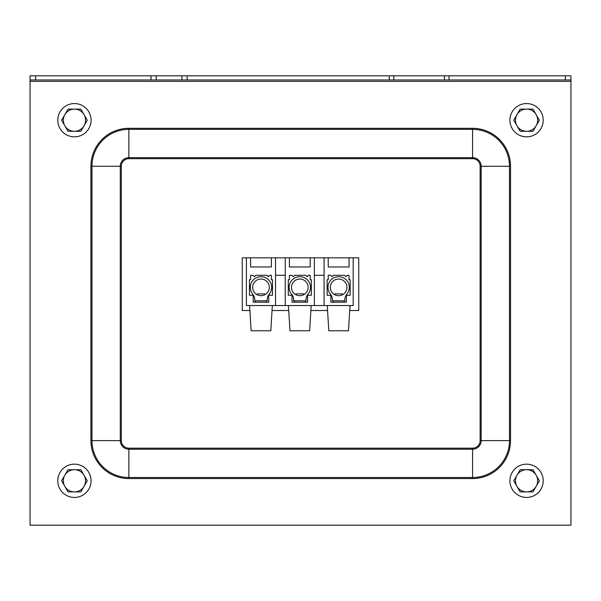 <?xml version="1.0" encoding="UTF-8"?>
<svg xmlns="http://www.w3.org/2000/svg" width="601" height="601" viewBox="0 0 601 601"><rect width="100%" height="100%" fill="white"/><g stroke="black" fill="none" stroke-linecap="round" stroke-linejoin="round"><path stroke-width="0.9" d="M74.434 464.16A16.64 16.64 0 0 1 88.843 489.124A16.64 16.64 0 0 1 60.017 489.124A16.64 16.64 0 0 1 74.434 464.16M526.837 103.56A16.64 16.64 0 0 1 540.847 128.749A16.64 16.64 0 0 1 512.022 128.291A16.64 16.64 0 0 1 526.837 103.56M527.077 464.167A16.64 16.64 0 0 1 540.72 489.552A16.64 16.64 0 0 1 511.909 488.681A16.64 16.64 0 0 1 527.077 464.167M74.945 103.567A16.64 16.64 0 0 1 88.58 128.96A16.64 16.64 0 0 1 59.769 128.073A16.64 16.64 0 0 1 74.945 103.567M30.05 75.816L570.95 75.816L570.95 79.978L30.05 79.978L30.05 75.816L30.05 525.184L570.95 525.184L570.95 79.978M249.903 310.522L242.248 310.522L242.248 257.821L246.41 257.821L246.41 305.533L353.2 305.533L353.2 257.821L358.752 257.821L358.752 310.522L349.714 310.522M327.568 310.522L310.875 310.522M288.735 310.522L272.043 310.522M250.572 257.821L271.374 257.821L271.374 266.972L250.572 266.972L250.572 257.821L246.41 257.821M275.536 305.533L275.536 257.821L285.242 257.821L285.242 305.533M289.404 257.821L310.206 257.821L310.206 266.972L289.404 266.972L289.404 257.821L285.242 257.821M314.368 305.533L314.368 257.821L324.074 257.821L324.074 305.533M324.074 257.821L353.2 257.821M271.374 257.821L275.536 257.821M250.572 275.296L250.572 279.735L249.46 279.735L249.46 295.264L253.209 295.264L253.209 302.198L268.737 302.198L268.737 295.264L272.486 295.264L272.486 279.735L271.374 279.735L271.374 275.296L269.564 275.296L268.392 276.693L266.791 275.296L255.695 275.296L254.471 276.753L252.923 275.296L250.572 275.296M310.206 257.821L314.368 257.821M289.404 275.296L289.404 279.735L288.292 279.735L288.292 295.264L292.041 295.264L292.041 302.198L307.577 302.198L307.577 295.264L311.318 295.264L311.318 279.735L310.206 279.735L310.206 275.296L308.403 275.296L307.224 276.693L305.624 275.296L294.528 275.296L293.303 276.753L291.755 275.296L289.404 275.296M349.046 257.821L349.046 266.972L328.236 266.972L328.236 257.821M328.236 275.296L328.236 279.735L327.132 279.735L327.132 295.264L330.873 295.264L330.873 302.198L346.409 302.198L346.409 295.264L350.15 295.264L350.15 279.735L349.046 279.735L349.046 275.296L347.235 275.296L346.056 276.693L344.463 275.296L333.367 275.296L332.143 276.753L330.588 275.296L328.236 275.296M275.536 275.296L285.242 275.296M271.374 266.972L250.572 266.972M310.206 266.972L289.404 266.972M314.368 275.296L324.074 275.296M288.435 305.533L289.96 330.775L309.65 330.775L311.175 305.533M327.267 305.533L328.792 330.775L348.49 330.775L350.015 305.533M349.046 266.972L328.236 266.972M249.603 305.533L251.128 330.775L270.818 330.775L272.343 305.533M304.361 305.533L300.898 305.533M299.155 305.533L295.662 305.533M332.398 300.816L344.884 300.816L344.884 299.568A8.324 8.324 0 0 1 346.822 294.22A10.683 10.683 0 0 0 345.966 279.593A10.683 10.683 0 0 0 331.316 279.593A10.683 10.683 0 0 0 330.452 294.22A8.324 8.324 0 0 1 332.398 299.568L332.398 300.816M338.641 295.684A8.324 8.324 0 0 1 331.436 283.199A8.324 8.324 0 0 1 345.845 283.199A8.324 8.324 0 0 1 338.641 295.684M333.089 300.816L333.089 302.198M342.886 294.52L342.247 293.881L335.035 293.881L334.396 294.52M293.566 300.816L306.044 300.816L306.044 299.568A8.324 8.324 0 0 1 307.99 294.22A10.683 10.683 0 0 0 307.134 279.593A10.683 10.683 0 0 0 292.477 279.593A10.683 10.683 0 0 0 291.62 294.22A8.324 8.324 0 0 1 293.566 299.568L293.566 300.816M299.809 295.684A8.324 8.324 0 0 1 292.597 283.199A8.324 8.324 0 0 1 307.013 283.199A8.324 8.324 0 0 1 299.809 295.684M295.564 294.52L296.203 293.881L303.415 293.881L304.301 294.362M294.257 300.816L294.257 302.198M254.734 300.816L267.212 300.816L267.212 299.568A8.324 8.324 0 0 1 269.158 294.22A10.683 10.683 0 0 0 268.301 279.593A10.683 10.683 0 0 0 253.645 279.593A10.683 10.683 0 0 0 252.788 294.22A8.324 8.324 0 0 1 254.734 299.568L254.734 300.816M260.969 295.684A8.324 8.324 0 0 1 253.765 283.199A8.324 8.324 0 0 1 268.181 283.199A8.324 8.324 0 0 1 260.969 295.684M255.425 300.816L255.425 302.198M265.221 294.52L264.575 293.881L257.363 293.881L256.725 294.52M84.042 486.344L80.834 491.896L74.434 491.896A11.096 11.096 0 0 0 84.042 475.256L87.243 480.8L84.042 486.344M68.026 491.896L64.825 486.344A11.096 11.096 0 0 0 74.434 491.896L68.026 491.896M61.618 480.8L64.825 475.256A11.096 11.096 0 0 0 64.825 486.344L61.618 480.8M74.434 469.704L80.834 469.704L84.042 475.256A11.096 11.096 0 0 0 64.825 475.256L68.026 469.704L74.434 469.704M84.042 125.744L80.834 131.296L74.434 131.296A11.096 11.096 0 0 0 84.042 114.656L87.243 120.2L84.042 125.744M68.026 131.296L64.825 125.744A11.096 11.096 0 0 0 74.434 131.296L68.026 131.296M61.618 120.2L64.825 114.656A11.096 11.096 0 0 0 64.825 125.744L61.618 120.2M74.434 109.104L80.834 109.104L84.042 114.656A11.096 11.096 0 0 0 64.825 114.656L68.026 109.104L74.434 109.104M536.175 486.344L532.974 491.896L526.566 491.896A11.096 11.096 0 0 0 536.175 475.256L539.382 480.8L536.175 486.344M520.165 491.896L516.958 486.344A11.096 11.096 0 0 0 526.566 491.896L520.165 491.896M513.757 480.8L516.958 475.256A11.096 11.096 0 0 0 516.958 486.344L513.757 480.8M526.566 469.704L532.974 469.704L536.175 475.256A11.096 11.096 0 0 0 516.958 475.256L520.165 469.704L526.566 469.704M536.175 125.744L532.974 131.296L526.566 131.296A11.096 11.096 0 0 0 536.175 114.656L539.382 120.2L536.175 125.744M520.165 131.296L516.958 125.744A11.096 11.096 0 0 0 526.566 131.296L520.165 131.296M513.757 120.2L516.958 114.656A11.096 11.096 0 0 0 516.958 125.744L513.757 120.2M526.566 109.104L532.974 109.104L536.175 114.656A11.096 11.096 0 0 0 516.958 114.656L520.165 109.104L526.566 109.104M35.594 79.978L35.594 75.816M565.406 79.978L565.406 75.816M444.47 75.816L444.47 79.978M449.015 79.978L449.015 75.816M393.805 75.816L393.805 79.978M389.26 75.816L389.26 79.978M187.129 75.816L187.129 79.978M181.923 75.816L181.923 79.978M156.207 75.816L156.207 79.978M151.001 79.978L151.001 75.816M570.95 81.368L30.05 81.368M121.312 166.259A7.565 7.565 0 0 1 128.877 158.694L472.566 158.694A7.565 7.565 0 0 1 480.139 166.259L481.176 166.259L481.176 440.608L509.483 440.608A36.916 36.916 0 0 1 472.566 477.517L472.566 449.217A8.609 8.609 0 0 0 481.176 440.608L480.139 440.608A7.565 7.565 0 0 1 472.566 448.173L472.566 449.217L128.877 449.217L128.877 477.517A36.916 36.916 0 0 1 91.968 440.608L121.312 440.608L121.312 166.259L120.268 166.259L120.268 440.608A8.609 8.609 0 0 0 128.877 449.217L128.877 448.173A7.565 7.565 0 0 1 121.312 440.608M128.877 158.694L128.877 157.65A8.609 8.609 0 0 0 120.268 166.259L90.924 166.259L90.924 440.608A37.953 37.953 0 0 0 128.877 478.561L472.566 478.561L472.566 477.517L128.877 477.517L128.877 478.561M472.566 448.173L128.877 448.173M472.566 158.694L472.566 157.65L128.877 157.65L128.877 128.306A37.953 37.953 0 0 0 90.924 166.259M481.176 166.259A8.609 8.609 0 0 0 472.566 157.65L472.566 129.35A36.916 36.916 0 0 1 509.483 166.259L509.483 440.608L510.527 440.608L510.527 166.259L481.176 166.259M480.139 166.259L480.139 440.608M90.924 440.608L91.968 440.608L91.968 166.259A36.916 36.916 0 0 1 128.877 129.35L472.566 129.35L472.566 128.306L128.877 128.306M472.566 478.561A37.953 37.953 0 0 0 510.527 440.608M510.527 166.259A37.953 37.953 0 0 0 472.566 128.306M344.185 302.198L344.185 300.816M305.353 302.198L305.353 300.816M266.521 302.198L266.521 300.816"/></g></svg>

